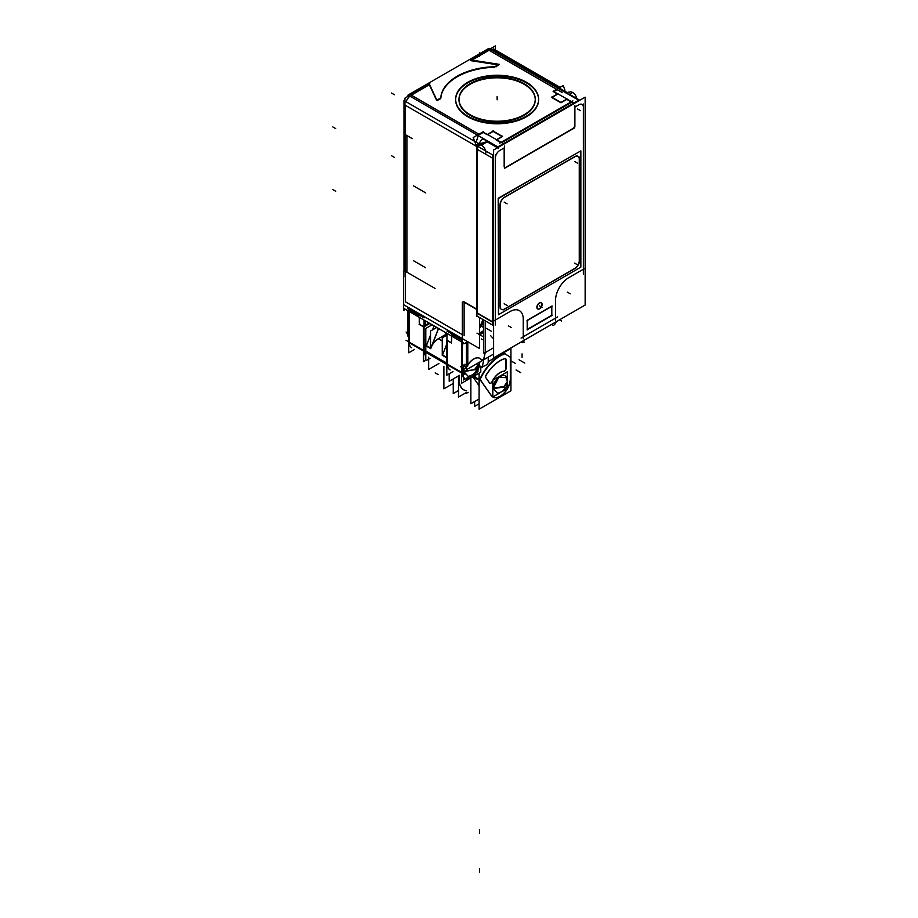 <?xml version="1.0" encoding="UTF-8"?>
<svg xmlns="http://www.w3.org/2000/svg" width="918" height="918" viewBox="0 0 918 918"><rect width="100%" height="100%" fill="white"/><g stroke="black" fill="none" stroke-linecap="round" stroke-linejoin="round"><path stroke-width="1.38" d="M405.446 301.815L405.446 276.8L405.446 301.815L462.328 334.657L405.446 301.815M406.904 271.831L406.904 135.52L406.904 271.831M479.54 333.567L483.797 331.111M464.118 302.171L464.118 335.69L464.118 302.171M464.118 301.815L476.867 309.182L464.118 301.815M405.446 133.053L405.446 105.329L405.446 133.053M497.992 64.868L471.014 60.691L497.992 64.868M559.119 87.921L493.207 49.859A8.296 4.797 120 0 0 490.912 49.549A8.296 4.797 120 0 1 494.618 51.695M471.99 60.129L489.053 50.272L556.687 89.321L489.053 50.272L471.99 60.129M562.424 89.826L559.314 89.046L564.57 91.651M553.887 91.628L557.283 89.666L553.887 91.628M476.155 142.221L478.244 135.6L476.155 142.221M487.033 134.648L483.201 132.433L479.54 134.556L483.201 132.433L487.033 134.648L493.425 130.953M409.921 96.16A8.296 4.797 120 0 0 406.112 101.783A8.296 4.797 120 0 1 409.921 96.16M440.801 97.893A56.423 32.578 180 0 1 494.561 67.278A56.423 32.578 180 0 0 440.801 97.893M440.709 98.513L436.945 100.693L440.709 98.513M429.349 84.743L436.578 100.326L429.349 84.743L411.31 95.162L478.944 134.212L411.31 95.162L429.349 84.743M487.676 134.579L493.161 131.412L501.997 136.507L493.161 131.412L487.676 134.579M502.261 136.667L496.776 139.834L502.261 136.667M496.397 140.052L500.735 142.554L496.397 140.052M501.71 142.68L571.742 102.242L501.71 142.68M561.208 102.632L566.808 99.396L571.145 101.909L566.808 99.396L561.208 102.632L551.58 97.078M560.668 102.632L551.844 97.537L560.668 102.632L567.072 98.937M552.108 97.377L557.708 94.141L552.108 97.377M553.623 91.789L557.444 93.992L553.623 91.789M498.784 64.983L495.858 66.67L498.784 64.983M535.251 99.511A38.131 22.009 0 0 0 524.086 84.249A38.131 22.009 0 0 0 482.776 79.418A38.131 22.009 0 0 0 459 99.511M459 99.821A38.131 22.009 0 0 0 470.165 115.393A38.131 22.009 0 0 0 511.716 120.155A38.131 22.009 0 0 0 535.251 99.821M572.35 103.883A15.767 9.1 -120 0 1 572.522 104.457A15.767 9.1 -120 0 0 572.35 103.883L572.935 104.227M501.928 144.539A15.767 9.1 60 0 1 502.089 145.033A15.767 9.1 60 0 0 501.928 144.539L502.525 144.872M479.54 326.257A8.71 5.026 120 0 0 482.673 319.361A8.71 5.026 120 0 1 479.54 326.257M455.638 99.821A41.494 23.96 0 0 0 467.79 116.758A41.494 23.96 0 0 0 513.001 121.956A41.494 23.96 0 0 0 538.614 99.821M538.614 99.511A41.494 23.96 0 0 0 526.462 82.884A41.494 23.96 0 0 0 481.491 77.628A41.494 23.96 0 0 0 455.638 99.511M505.91 167.248L572.878 128.577M573.119 128.451A2.077 1.193 120 0 0 574.576 125.904A2.077 1.193 120 0 1 573.119 128.451A2.077 1.193 120 0 0 574.576 125.904M574.576 125.64L574.576 107.268M567.221 93.498L579.419 100.487L566.108 92.798A8.296 4.797 -60 0 0 565.27 92.477M504.728 167.569A2.077 1.193 120 0 0 505.634 167.409A2.077 1.193 120 0 1 504.223 166.996A2.077 1.193 120 0 0 504.602 167.512M504.166 166.56L504.166 147.924L504.166 166.56L504.166 147.924L499.771 150.472A6.219 3.592 -60 0 0 495.364 158.091L495.364 320.026L510.029 311.558A18.67 10.775 120 0 1 523.237 319.177L523.237 336.791L555.505 318.167L555.505 300.542A18.67 10.775 120 0 1 568.712 277.684L583.378 269.203L583.378 107.268A6.219 3.592 -60 0 0 578.983 104.732L574.898 107.085L578.983 104.732A6.219 3.592 -60 0 1 583.378 107.268L583.378 269.203L583.378 107.268A6.219 3.592 -60 0 0 578.983 104.732L574.898 107.085M541.138 302.745A3.523 2.031 120 0 0 538.418 303.686A3.523 2.031 120 0 0 536.881 307.232A3.523 2.031 120 0 0 537.615 308.85A3.523 2.031 120 0 0 540.323 307.909A3.523 2.031 120 0 0 541.872 304.351A3.523 2.031 120 0 0 541.264 302.825M551.546 306.52L551.546 315.367L551.546 306.52L551.546 315.367L527.46 329.275M527.196 329.424L527.196 320.577M551.546 306.222L527.46 320.13L551.546 306.222L527.46 320.13L527.46 329.872M492.151 321.564L477.176 312.912L492.151 321.564L477.176 312.912L477.176 149.278L477.176 312.912L477.176 149.278L492.427 158.091L477.176 149.278L492.427 158.091L492.427 321.725M492.736 321.828L493.379 321.793L492.736 321.828M480.665 143.472L486.976 141.682L477.75 146.341L479.173 144.528M578.065 156.312A6.219 3.592 -60 0 1 579.269 159.112L579.269 260.735A6.219 3.592 -60 0 1 574.875 268.366L504.464 309.01A6.219 3.592 -60 0 1 501.435 309.366M501.354 309.32A6.219 3.592 -60 0 1 500.058 306.474L500.058 204.84A6.219 3.592 -60 0 1 504.464 197.221L574.875 156.565A6.219 3.592 -60 0 1 577.984 156.255M409.13 342.701A12.45 7.183 120 0 0 411.689 347.75L411.39 347.578M423.359 350.274L409.107 342.047L409.107 311.558L409.107 342.047L423.359 350.274L408.82 341.875L423.359 350.274L409.107 342.047L409.107 311.558M408.235 333.98L408.258 334.014A2.077 1.618 -32.4 0 0 407.695 333.532A2.077 1.205 -60 0 0 408.005 333.819M407.89 333.601L407.89 310.858L407.89 333.601M407.925 307.897A4.154 2.398 180 0 1 408.166 307.323A4.154 2.398 180 0 0 408.82 309.676A4.154 2.398 180 0 1 407.89 308.173M419.251 315.723L409.107 309.859M423.783 340.108L423.783 326.946M423.359 326.556L420.96 325.179M419.377 322.562A2.077 1.193 -120 0 0 420.846 325.11A2.077 1.193 -120 0 1 419.377 322.562A2.077 1.193 -120 0 0 420.846 325.11M419.377 322.436L419.377 317.49M419.939 315.471L421.11 314.794M424.07 323.239L425.241 322.562A2.077 1.193 60 0 1 424.07 321.208A2.077 1.193 60 0 0 425.241 322.562L424.07 323.239L425.241 322.562A2.077 1.193 60 0 1 424.07 321.208M429.647 323.411L424.07 326.636M452.207 334.106L453.377 333.429M461.915 340.349L451.656 334.427M463.854 366.053L463.877 366.075A2.077 1.205 -60 0 1 463.682 365.857A2.077 1.618 -32.4 0 0 460.698 366.615A4.326 2.49 -60 0 0 464.244 366.282M464.21 366.248L466.436 366.408L464.21 366.248M463.774 366.007L461.915 367.177M479.873 358.364A12.45 7.183 120 0 0 467.79 364.962A12.45 7.183 120 0 1 481.319 359.73A12.45 7.183 120 0 0 479.942 358.399M481.56 359.959A2.077 1.193 -60 0 1 481.537 359.936A2.077 1.193 -60 0 0 482.96 359.592A2.077 1.193 -60 0 0 484.015 357.779A2.077 1.193 -60 0 1 481.629 359.994M485.14 352.305L484.05 357.63M479.873 361.99L479.357 364.549M464.497 378.239A12.45 7.183 -60 0 1 461.938 373.19A12.45 7.183 -60 0 0 469.855 378.067A12.45 7.183 -60 0 0 479.219 365.18A12.45 7.183 -60 0 1 464.646 378.319M447.273 364.721A12.45 7.183 120 0 0 449.831 369.77L449.533 369.598M461.915 372.536L461.915 367.338M461.547 372.318L447.25 364.067L447.25 340.555L447.25 364.067L461.547 372.318L446.951 363.895L461.547 372.318L447.25 364.067L447.25 340.555M451.656 341.198L451.656 336.114M451.22 342.15A2.077 1.193 -120 0 0 451.645 341.347A2.077 1.193 -120 0 1 450.187 342.047A2.077 1.193 -120 0 0 451.163 342.184M450.061 341.978L447.25 340.349M423.944 351.25A12.45 7.183 120 0 0 425.803 355.794A12.45 7.183 120 0 1 423.944 351.25A12.45 7.183 120 0 0 425.803 355.794M434.042 325.959L432.527 329.883M430.531 335.024L426.434 345.593M503.248 352.937L510.362 357.045M504.705 353.786L509.467 356.528M491.164 395.451L480.791 380.695A16.593 9.582 120 0 0 479.999 379.777A16.593 9.582 120 0 1 480.791 380.695A16.593 9.582 120 0 0 479.999 379.777M476.786 377.723L473.849 376.185M473.344 377.539L479.093 385.721M510.328 377.86L510.328 358.433A4.154 2.398 -60 0 0 509.547 356.574A4.154 2.398 -60 0 1 510.328 358.433L510.328 377.86L510.328 358.433A4.154 2.398 -60 0 0 509.547 356.574A4.154 2.398 -60 0 1 509.651 356.632A4.154 2.398 -60 0 1 510.5 358.663M507.31 380.557L507.31 371.836L492.817 380.201L492.817 396.955A14.527 8.388 -60 0 1 491.405 395.773A14.527 8.388 -60 0 0 502.938 394.12A14.527 8.388 -60 0 0 510.328 378.468A14.527 8.388 -60 0 1 504.051 393.019A14.527 8.388 -60 0 1 492.886 397.024M479.735 379.432A35.263 20.357 -60 0 1 504.326 353.556A35.263 20.357 -60 0 0 479.735 379.432A35.263 20.357 -60 0 1 504.326 353.556M485.702 377.516L489.535 382.978M489.833 383.219A2.077 1.193 120 0 0 491.968 381.773A2.077 1.193 120 0 1 489.661 383.104A2.077 1.193 120 0 0 489.776 383.196M492.037 381.624A14.527 8.388 -60 0 1 503.81 371.193A14.527 8.388 -60 0 0 492.037 381.624A14.527 8.388 -60 0 1 503.81 371.193M503.913 371.182A2.077 1.193 120 0 0 505.933 368.439A2.077 1.193 120 0 1 503.913 371.182A2.077 1.193 120 0 0 505.933 368.439M505.933 368.313L505.933 359.718M505.497 358.628A2.077 1.193 120 0 0 505.267 358.548A2.077 1.193 120 0 1 505.933 359.581A2.077 1.193 120 0 0 505.554 358.663M504.797 358.582A29.043 16.765 120 0 0 485.966 375.29A29.043 16.765 120 0 1 504.797 358.582A29.043 16.765 120 0 0 485.966 375.29M485.714 375.806A2.077 1.193 120 0 0 485.645 377.413A2.077 1.193 120 0 1 485.714 375.806A2.077 1.193 120 0 0 485.645 377.413M442.258 355.427L442.258 337.813L446.951 335.104L445.781 334.427L438.448 338.662L442.258 340.865L438.448 338.662A12.45 7.183 120 0 0 431.781 346.029A12.45 7.183 120 0 1 438.448 338.662L445.781 334.427L445.781 332.729M425.803 343.252A12.45 7.183 120 0 0 424.07 348.668A12.45 7.183 120 0 1 425.803 343.252A12.45 7.183 120 0 0 424.07 348.668A12.45 7.183 120 0 1 425.803 343.252M430.829 348.14L438.448 328.495M446.343 345.179L442.556 354.922L446.343 345.179L442.556 354.91L446.343 357.102M449.2 373.787L449.2 381.268L459.482 375.336A22.824 13.173 120 0 0 459.138 379.398A22.824 13.173 120 0 0 463.854 389.84L463.567 389.68M463.647 371.193L474.537 369.656L463.751 371.48L464.198 368.382L463.751 371.48L464.198 368.382L463.751 371.48L468.226 376.403M492.977 388.13L503.879 386.593L507.402 381.991L506.564 377.757L498.853 377.16L493.092 388.417L497.567 393.352L502.307 391.538L506.277 386.926M403.656 271.269L403.656 310.376L405.354 309.389M435.063 288.447L404.551 270.821M405.125 133.236L405.125 276.984M493.471 48.895L560.095 87.359M479.54 334.921L483.797 332.465L479.54 334.921M403.989 271.074L403.989 100.555L479.54 144.172M403.989 304.902L479.54 348.53L479.54 317.548M412.274 138.618L404.7 134.246M499.335 64.363L470.464 59.9M470.532 60.255L495.399 45.9L495.399 50.008M567.462 93.361A8.296 4.797 120 0 0 566.257 92.041A8.296 4.797 120 0 0 563.962 91.731M490.614 48.665A8.296 4.797 120 0 0 489.478 48.723M553.129 91.375L563.204 85.558L564.995 90.193M485.461 320.967L485.461 352.489L493.609 347.796M476.867 309.538L463.406 301.758M483.247 131.722L473.183 137.528L476.867 147.029M482.971 138.331A8.296 4.797 120 0 0 479.162 143.954M408.487 95.334A8.296 4.797 120 0 0 406.892 96.998M404.964 100.246A8.296 4.797 120 0 0 404.689 100.957M488.881 48.379L578.684 100.223L497.831 146.914L408.028 95.059L488.881 48.379M494.561 66.842L499.048 64.26M440.697 98.892A56.423 32.578 180 0 1 496.512 66.67M436.532 100.349L441.007 97.767M429.199 83.71L436.945 100.383M429.831 83.756L404.964 98.111L404.964 135.107M558.58 94.347L553.359 91.33M558.018 93.888L573.704 102.942L573.704 103.78M572.912 100.888L499.69 143.162M573.75 103.08A15.767 9.1 60 0 1 573.934 103.654M500.528 145.354A15.767 9.1 60 0 1 500.7 145.928M503.293 143.598L487.607 134.533M488.169 134.992L482.937 131.974M502.525 136.507L492.897 130.953M496.122 139.892L502.525 136.208M557.972 93.682L551.58 97.377M522.342 82.7A38.131 22.009 180 0 1 535.251 99.213A38.131 22.009 180 0 1 510.603 119.799A38.131 22.009 180 0 1 468.524 113.775M471.909 115.725A38.131 22.009 180 0 1 459 99.213A38.131 22.009 180 0 1 483.648 78.615A38.131 22.009 180 0 1 525.727 84.651M522.675 341.117L524.419 342.127A4.154 2.398 -60 0 1 522.078 342.494A4.154 2.398 -60 0 1 521.47 341.817M556.182 321.77A4.154 2.398 120 0 1 553.233 325.5L551.477 324.49M462.328 302.033L462.328 344.319L464.095 343.298M479.54 328.185A8.71 5.026 120 0 0 483.797 320.359M466 115.048A41.494 23.96 0 0 0 511.796 121.624A41.494 23.96 0 0 0 538.614 99.213A41.494 23.96 0 0 0 524.568 81.243M528.252 83.366A41.494 23.96 0 0 0 482.455 76.802A41.494 23.96 0 0 0 455.638 99.213A41.494 23.96 0 0 0 469.683 117.183M483.797 320.003L483.797 353.086L485.461 352.122M574.714 127.82L504.544 168.338M574.817 125.777A2.077 1.193 -60 0 1 573.119 128.715M574.898 105.363L574.898 126.5M576.653 101.405L577.238 101.737M576.848 98.536A6.219 3.592 -120 0 0 569.527 92.167M585.145 97.182L585.145 305.051L493.609 357.905L493.609 150.024L585.145 97.182M569.022 94.015L579.82 100.246M565.958 93.016L568.38 92.144M565.958 92.729L567.255 93.475M585.145 267.872L585.145 267.872A2.077 1.193 -120 0 1 585.145 268.492M527.035 329.895L552.361 315.276M551.81 315.815L551.81 306.073M552.292 306.084L526.966 320.703M476.545 312.923L492.415 322.08M491.853 321.736A2.077 1.193 -120 0 0 493.15 322.011A2.077 1.193 -120 0 0 493.551 320.749L493.609 320.726M492.197 324.834A2.077 1.193 0 0 0 493.609 325.328M476.867 312.74L476.867 145.836L492.736 154.993L492.736 325.167L476.867 316.01L476.867 313.107M479.334 143.036L476.924 144.424L476.924 316.366M487.435 141.361L482.994 138.802A8.296 4.797 120 0 0 481.594 139.731M493.609 154.213A8.296 4.797 120 0 0 493.276 155.108M487.837 141.142L486.93 141.659L498.302 148.223M485.851 153.099A6.219 3.592 -120 0 0 483.304 146.628A6.219 3.592 -120 0 0 478.358 144.803A6.219 3.592 -120 0 0 477.83 150.942M479.391 143.357L480.125 143.782M506.151 167.386A2.077 1.193 -60 0 1 504.854 167.661A2.077 1.193 -60 0 1 504.487 167.145L504.487 146.008M542.113 304.214A3.523 2.031 -60 0 1 540.702 307.932A3.523 2.031 -60 0 1 537.868 308.999A3.523 2.031 -60 0 1 537.145 307.082M537.145 307.668A3.523 2.031 -60 0 1 538.556 303.961A3.523 2.031 -60 0 1 541.39 302.894A3.523 2.031 -60 0 1 542.113 304.81M498.474 314.369L498.187 198.265L580.566 151.045M503.213 309.928L576.447 267.643M504.785 309.01A6.219 3.592 -60 0 1 501.515 309.423A6.219 3.592 -60 0 1 500.23 306.382M500.23 202.901L500.23 308.597M500.23 205.127A6.219 3.592 -60 0 1 504.785 197.221M576.447 155.853L503.213 198.127M574.875 156.76A6.219 3.592 -60 0 1 578.145 156.358A6.219 3.592 -60 0 1 579.442 159.399M579.442 262.869L579.442 157.173M579.442 260.643A6.219 3.592 -60 0 1 574.875 268.549M580.853 150.873L580.853 267.138L498.474 314.702L498.474 198.437L580.853 150.873M407.764 310.777L407.764 333.567M407.764 333.67L407.764 335.873M425.803 355.736A12.45 7.183 -60 0 1 424.082 350.091M408.739 333.418L408.739 352.799L414.592 349.425M408.739 336.78A4.326 2.49 -60 0 1 407.879 336.126A2.077 1.618 -32.4 0 0 408.281 334.037M407.764 332.706A2.077 1.193 -60 0 1 406.513 332.947A2.077 1.193 -60 0 1 406.399 332.867L407.81 333.682M407.982 336.011A4.154 2.398 180 0 1 407.89 335.529L407.89 333.75M408.82 309.136A4.154 2.398 180 0 1 407.89 307.633A4.154 2.398 180 0 1 407.959 307.197M408.82 309.045L424.07 317.858M408.82 311.386L408.82 333.372M408.82 342.517L424.07 351.33L424.07 320.198M420.983 314.725L419.813 315.402M419.251 317.41L419.251 322.78M425.447 322.539A2.077 1.193 60 0 0 425.493 322.562L424.07 323.377M420.846 325.247A2.077 1.193 60 0 1 419.262 322.505M425.447 325.156L425.447 320.99M419.078 324.295L423.726 326.969L429.773 323.48M403.656 308.276L464.565 343.573L467.755 341.726L467.79 364.962L467.79 341.737L467.79 364.962A12.45 7.183 120 0 1 481.319 359.73A12.45 7.183 120 0 0 467.79 364.962M462.213 367.866A4.154 2.398 0 0 0 466.436 368.233M463.797 366.007L465.254 366.856A2.077 1.193 -60 0 0 465.38 366.936A2.077 1.193 -60 0 0 467.537 365.571M467.262 366.133A12.45 7.183 -60 0 1 479.999 358.433A12.45 7.183 -60 0 1 481.594 360.04M483.797 330.549L479.54 333.004M466.436 342.483L466.436 369.747L493.609 354.061M482.363 366.534A8.71 5.026 0 0 0 488.238 361.772L488.238 357.159M479.437 365.708L482.202 367.303L485.289 352.214M479.632 364.71A12.45 7.183 -60 0 1 473.539 375.91A12.45 7.183 -60 0 1 464.795 378.4A12.45 7.183 -60 0 1 462.224 372.111M480.791 366.5L480.791 372.18L461.547 383.288L461.547 367.269M461.547 363.907L461.547 365.869M481.388 359.707A2.077 1.193 120 0 0 481.686 360.028A2.077 1.193 120 0 0 483.155 359.592A2.077 1.193 120 0 0 484.165 357.699M446.951 331.065L462.213 339.878M446.951 333.406L446.951 339.844M446.951 364.538L462.213 373.351L462.213 342.219M446.951 340.383L451.599 343.068M449.935 342.035A2.077 1.193 -120 0 0 451.094 342.219A2.077 1.193 -120 0 0 451.518 341.129M453.262 333.349L452.081 334.026M451.53 336.045L451.53 341.416M446.825 339.912L446.825 375.152L452.999 371.595M429.062 323.079L423.359 326.372L423.359 361.6L425.803 360.189M446.756 353.602L446.825 374.728M446.825 363.161L424.07 350.022M447.582 363.597A12.45 7.183 120 0 0 450.141 369.943M428.66 357.125L428.66 369.415L438.942 363.482M432.045 324.8L425.803 328.403L425.803 360.763L430.014 358.33M453.251 378.927L453.251 393.581L458.507 390.54M477.968 378.732A16.593 9.582 -60 0 1 479.632 379.363A16.593 9.582 -60 0 1 481.548 381.177M470.865 377.906L470.865 403.736L479.093 398.986M491.555 395.853L480.757 380.5M479.093 373.156L479.093 409.164L510.936 390.781L510.936 348.496L488.238 361.612M510.5 358.135L510.5 378.962M491.084 395.165A14.527 8.388 120 0 0 492.977 397.069A14.527 8.388 120 0 0 504.418 392.915A14.527 8.388 120 0 0 510.488 377.952M472.254 377.103A16.593 2.582 -156.4 0 1 479.724 380.396A35.125 20.276 120 0 1 505.118 353.637M446.825 339.97L446.756 372.387M446.825 364.446L424.07 351.307M426.136 345.971L430.657 348.576M430.771 348.645L438.563 328.564M436.693 327.474L430.531 331.031L430.531 348.656M446.079 332.901L446.079 334.427M445.896 332.798L445.896 334.485M446.951 334.886L445.781 334.209M442.258 341.026L438.299 338.742M446.905 357.963L442.281 355.289M425.803 338.937L423.577 340.222L423.577 361.382L425.803 360.097M489.73 383.15L485.737 377.47M485.874 377.654A2.077 1.193 -60 0 1 486.161 375.21M505.313 358.536A29.043 16.765 120 0 0 485.783 375.841M504.797 358.686A2.077 1.193 -60 0 1 505.611 358.697A2.077 1.193 -60 0 1 506.036 359.776M506.036 359.466L506.036 368.692M506.036 368.382A2.077 1.193 -60 0 1 505.393 370.287A2.077 1.193 -60 0 1 503.925 371.251M504.269 371.216A14.527 8.388 120 0 0 491.922 382.175M492.151 381.693A2.077 1.193 -60 0 1 489.891 383.254A2.077 1.193 -60 0 1 489.604 382.955M443.887 366.339L443.887 388.842L453.251 383.437M468.169 392.33L466.574 393.26M466.574 392.399L458.507 397.058L458.507 375.898M464.715 390.334A22.881 13.208 -60 0 1 459.138 379.444A22.881 13.208 -60 0 1 459.493 375.347M459.138 375.531A22.824 13.173 120 0 0 462.752 389.129M479.093 403.805L474.652 406.376L474.652 401.556M468.065 376.426C474.331 374.946 477.658 371.056 478.06 364.733L474.537 369.656L475.122 370M478.06 365.353L474.537 369.656L463.647 371.71M471.014 375.646L463.475 380.006L463.475 368.279M473.504 374.211L477.968 371.641L477.968 366.489M497.407 393.363C503.672 391.883 507 387.993 507.39 381.681L503.879 386.593L507.39 382.301L506.506 377.608M492.977 388.658L504.464 386.937M492.817 396.955L500.413 392.571M502.8 391.183L507.31 388.589L507.31 383.426M479.517 52.9L479.517 56.285M476.637 146.432L405.446 105.329L476.637 146.432M470.165 115.393A38.131 22.009 0 0 0 524.086 115.393A38.131 22.009 0 0 0 524.086 84.249A38.131 22.009 0 0 0 470.165 84.249A38.131 22.009 0 0 0 470.165 115.393M483.797 340.28L481.525 338.971M562.103 92.454L487.63 49.446M476.867 146.57L404.012 104.503M497.131 99.821L497.131 96.436M490.751 335.77L492.874 338.111M391.504 93.051L394.442 94.738L391.504 93.051M413.398 185.803L425.654 192.883M332.832 126.925L335.759 128.623L332.832 126.925M413.398 260.666L425.654 267.758M332.832 189.601L335.759 191.288L332.832 189.601M483.797 327.577L479.54 325.121M391.504 155.716L394.442 157.414L391.504 155.716M467.79 116.758A41.494 23.96 0 0 0 526.462 116.758A41.494 23.96 0 0 0 526.462 82.884A41.494 23.96 0 0 0 467.79 82.884A41.494 23.96 0 0 0 467.79 116.758A41.494 23.96 0 0 0 526.462 116.758A41.494 23.96 0 0 0 526.462 82.884A41.494 23.96 0 0 0 467.79 82.884A41.494 23.96 0 0 0 467.79 116.758A41.494 23.96 0 0 0 526.462 116.758A41.494 23.96 0 0 0 526.462 82.884A41.494 23.96 0 0 0 467.79 82.884A41.494 23.96 0 0 0 467.79 116.758M576.986 101.887L576.401 101.542M536.881 307.232A3.523 2.031 120 0 0 539.371 308.678A3.523 2.031 120 0 0 541.872 304.351A3.523 2.031 120 0 0 539.371 302.917A3.523 2.031 120 0 0 536.881 307.232A3.523 2.031 120 0 0 539.371 308.678A3.523 2.031 120 0 0 541.872 304.351A3.523 2.031 120 0 0 539.371 302.917A3.523 2.031 120 0 0 536.881 307.232A3.523 2.031 120 0 0 539.371 308.678A3.523 2.031 120 0 0 541.872 304.351A3.523 2.031 120 0 0 539.371 302.917A3.523 2.031 120 0 0 536.881 307.232M488.089 141.292L481.468 145.113L488.089 141.292L487.447 141.659L497.774 147.626M493.609 158.424A2.077 1.193 180 0 1 492.736 158.24L476.867 149.106L492.736 158.263A2.077 1.193 180 0 0 493.609 158.424A2.077 1.193 180 0 1 492.736 158.24M492.943 155.027A8.296 4.797 -60 0 1 493.609 153.352A8.296 4.797 -60 0 0 492.943 155.027A8.296 4.797 -60 0 1 493.609 153.352M482.42 336.263L477.509 333.429L482.42 336.263M491.222 331.18L486.31 328.346L491.222 331.18M568.942 94.6L572.637 92.477L568.942 94.6M577.514 108.967L580.451 110.665M583.378 274.172L583.378 103.998L583.378 274.172M568.391 277.867L585.168 268.171L568.391 277.867M567.244 292.073L570.181 293.771M555.505 320.244L555.505 300.163L555.505 320.244M521.068 338.054L557.685 316.905L521.068 338.054M523.237 318.787L523.237 338.88L523.237 318.787M508.572 325.959L511.498 327.646M493.574 321.059L510.362 311.374L493.574 321.059M495.364 154.821L495.364 324.995L495.364 154.821M504.43 147.775L499.507 150.621L504.43 147.775M539.371 305.797L542.308 307.496L539.371 305.797M502.961 354.899L500.884 353.694L502.961 354.899M559.555 319.82L561.632 321.025L559.555 319.82M568.712 277.684A18.67 10.775 120 0 0 555.505 300.542L555.505 318.167L555.505 300.542A18.67 10.775 120 0 1 568.712 277.684L583.378 269.203L568.712 277.684M523.237 319.177A18.67 10.775 120 0 0 510.029 311.558L495.364 320.026L510.029 311.558A18.67 10.775 120 0 1 523.237 319.177L523.237 336.791L555.505 318.167L523.237 336.791L523.237 319.177M495.364 158.091A6.219 3.592 -60 0 1 499.771 150.472L504.166 147.924L499.771 150.472A6.219 3.592 -60 0 0 495.364 158.091L495.364 320.026L495.364 158.091M504.223 166.996A2.077 1.193 120 0 0 505.634 167.409A2.077 1.193 120 0 1 504.223 166.996M477.75 146.341L486.976 141.682L477.75 146.341M485.783 328.047L491.164 331.146L485.783 328.047M476.981 333.119L482.363 336.229L476.981 333.119M574.875 268.366L504.464 309.01A6.219 3.592 -60 0 1 500.058 306.474L500.058 204.84A6.219 3.592 -60 0 1 504.464 197.221L574.875 156.565A6.219 3.592 -60 0 1 579.269 159.112L579.269 260.735A6.219 3.592 -60 0 1 574.875 268.366L504.464 309.01A6.219 3.592 -60 0 1 500.058 306.474L500.058 204.84A6.219 3.592 -60 0 1 504.464 197.221L574.875 156.565A6.219 3.592 -60 0 1 579.269 159.112L579.269 260.735A6.219 3.592 -60 0 1 574.875 268.366M504.166 303.766L507.103 305.453M504.166 202.132L507.103 203.819M574.576 161.476L577.514 163.174M574.576 263.11L577.514 264.809M504.464 309.01A6.219 3.592 -60 0 1 500.058 306.474M574.875 156.565A6.219 3.592 -60 0 1 579.269 159.112M479.517 833.269L479.517 829.883L479.517 833.269M479.517 872.1L479.517 868.715L479.517 872.1M461.915 365.708L461.915 342.047M406.054 340.28L407.764 341.266L406.054 340.28M407.535 334.255A2.077 1.056 5.3 0 0 407.523 332.637A2.077 1.056 5.3 0 1 407.535 334.255M406.089 332.006L407.764 332.97L406.089 332.006M463.269 365.02L464.944 365.984L463.269 365.02M464.852 364.239L467.79 365.926M463.269 373.316L464.978 374.303L463.269 373.316M479.517 378.468L479.517 381.854L479.517 378.468M522.067 353.9L522.067 357.297L522.067 353.9M408.739 334.99L408.04 333.831L408.739 334.99M408.82 309.676A4.154 2.398 180 0 1 408.166 307.323A4.154 2.398 180 0 0 408.82 309.676M484.015 357.779A2.077 1.193 -60 0 1 482.96 359.592A2.077 1.193 -60 0 1 481.537 359.936A2.077 1.193 -60 0 0 482.96 359.592A2.077 1.193 -60 0 0 484.015 357.779M479.219 365.18A12.45 7.183 -60 0 1 469.855 378.067A12.45 7.183 -60 0 1 461.938 373.19A12.45 7.183 -60 0 0 469.855 378.067A12.45 7.183 -60 0 0 479.219 365.18M450.187 342.047A2.077 1.193 -120 0 0 451.645 341.347A2.077 1.193 -120 0 1 450.187 342.047M423.921 350.596L446.756 363.78L423.921 350.596M426.422 345.604L430.531 347.968M446.951 335.104L445.781 334.427L446.951 335.104M435.212 372.892L438.15 374.59M515.595 363.551L510.936 360.866L515.595 363.551M524.763 363.092L519.014 359.764L524.763 363.092M520.713 372.605L516.077 369.931L520.713 372.605M510.328 378.468A14.527 8.388 -60 0 1 502.938 394.12A14.527 8.388 -60 0 1 491.405 395.773A14.527 8.388 -60 0 0 502.938 394.12A14.527 8.388 -60 0 0 510.328 378.468M489.661 383.104A2.077 1.193 120 0 0 491.968 381.773A2.077 1.193 120 0 1 489.661 383.104M505.933 359.581A2.077 1.193 120 0 0 505.267 358.548A2.077 1.193 120 0 1 505.933 359.581M445.781 334.427L438.448 338.662A12.45 7.183 120 0 0 431.781 346.029M459.482 375.336A22.824 13.173 120 0 0 466.574 390.793A22.824 13.173 120 0 1 459.482 375.336A22.824 13.173 120 0 0 466.574 390.793M505.784 387.694L503.879 386.593L505.784 387.694M477.693 363.253L477.693 363.436C478.634 365.846 477.578 367.923 474.537 369.656L463.751 371.48L474.537 369.656C477.578 367.923 478.634 365.846 477.693 363.436L477.693 363.436C478.634 365.846 477.578 367.923 474.537 369.656L478.06 365.043M493.092 388.417L503.879 386.593C506.92 384.86 507.964 382.795 507.023 380.373C507.321 369.793 492.794 378.182 493.092 388.417L503.879 386.593C506.92 384.86 507.964 382.795 507.023 380.373C507.321 369.793 492.794 378.182 493.092 388.417L503.879 386.593C506.92 384.86 507.964 382.795 507.023 380.373C507.321 369.793 492.794 378.182 493.092 388.417M438.448 338.662L442.258 340.865M475.386 372.41L476.935 369.988M478.06 364.744L477.899 363.138L478.06 364.744M566.257 92.041L491.773 49.033M521.183 341.978L522.078 342.494M406.513 332.947L408.189 333.923M463.693 365.961L465.38 366.936"/></g></svg>
